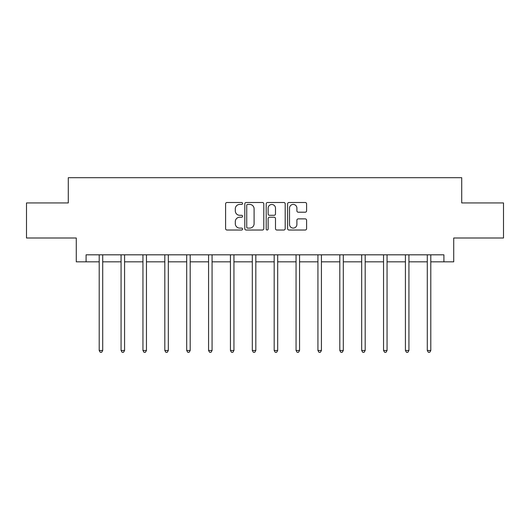 <?xml version="1.0" encoding="UTF-8"?>
<svg xmlns="http://www.w3.org/2000/svg" width="530" height="530" viewBox="0 0 530 530"><rect width="100%" height="100%" fill="white"/><g stroke="black" fill="none" stroke-linecap="round" stroke-linejoin="round"><path stroke-width="0.79" d="M242.568 203.46A0.961 0.961 0 0 0 241.6 202.5L226.979 202.5A1.378 1.378 0 0 0 225.601 203.878L225.601 228.649A1.378 1.378 0 0 0 226.979 230.027L241.6 230.027A0.961 0.961 0 0 0 242.568 229.059A0.961 0.961 0 0 0 241.6 228.099L239.712 228.099A4.406 4.406 0 0 1 235.307 223.693L235.307 221.633A4.406 4.406 0 0 1 239.712 217.227L241.6 217.227A0.961 0.961 0 0 0 242.568 216.26A0.961 0.961 0 0 0 241.6 215.299L239.712 215.299A4.406 4.406 0 0 1 235.307 210.894L235.307 208.833A4.406 4.406 0 0 1 239.712 204.428L241.6 204.428A0.961 0.961 0 0 0 242.568 203.46M305.22 212.205A1.378 1.378 0 0 0 306.598 210.827L306.598 203.878A1.378 1.378 0 0 0 305.22 202.5L288.982 202.5A1.378 1.378 0 0 0 287.604 203.878L287.604 228.649A1.378 1.378 0 0 0 288.982 230.027L305.22 230.027A1.378 1.378 0 0 0 306.598 228.649L306.598 220.255A1.378 1.378 0 0 0 305.22 218.877L298.271 218.877A1.378 1.378 0 0 0 296.893 220.255L296.893 224.415A3.683 3.683 0 0 1 293.216 228.099A3.683 3.683 0 0 1 289.532 224.415L289.532 208.111A3.683 3.683 0 0 1 293.216 204.428A3.683 3.683 0 0 1 296.893 208.111L296.893 210.827A1.378 1.378 0 0 0 298.271 212.205L305.22 212.205M86.092 261.833L86.092 254.817L443.908 254.817L443.908 261.833L453.726 261.833L453.726 237.996L503.5 237.996L503.5 202.944L461.716 202.944L461.716 177.702L68.284 177.702L68.284 202.944L26.5 202.944L26.5 237.996L76.274 237.996L76.274 261.833L99.203 261.833M263.794 203.878A1.378 1.378 0 0 0 262.416 202.5L246.178 202.5A1.378 1.378 0 0 0 244.8 203.878L244.8 228.649A1.378 1.378 0 0 0 246.178 230.027L262.416 230.027A1.378 1.378 0 0 0 263.794 228.649L263.794 203.878M267.584 202.5L283.822 202.5A1.378 1.378 0 0 1 285.2 203.878L285.2 228.649A1.378 1.378 0 0 1 283.822 230.027L276.872 230.027A1.378 1.378 0 0 1 275.494 228.649L275.494 218.605A1.378 1.378 0 0 0 274.116 217.227L269.505 217.227A1.378 1.378 0 0 0 268.134 218.605L268.134 229.059A0.961 0.961 0 0 1 267.166 230.027A0.961 0.961 0 0 1 266.206 229.059L266.206 203.878A1.378 1.378 0 0 1 267.584 202.5M102.707 261.833L121.072 261.833M124.576 261.833L142.948 261.833M146.452 261.833L164.817 261.833M168.321 261.833L186.692 261.833M190.197 261.833L208.562 261.833M212.073 261.833L230.437 261.833M233.942 261.833L252.313 261.833M255.818 261.833L274.182 261.833M277.687 261.833L296.058 261.833M299.563 261.833L317.927 261.833M321.438 261.833L339.803 261.833M343.308 261.833L361.679 261.833M365.183 261.833L383.548 261.833M387.052 261.833L405.423 261.833M408.928 261.833L427.293 261.833M430.797 261.833L443.908 261.833M247.695 204.428A0.961 0.961 0 0 0 246.728 205.388L246.728 227.138A0.961 0.961 0 0 0 247.695 228.099L249.69 228.099A4.406 4.406 0 0 0 254.095 223.693L254.095 208.833A4.406 4.406 0 0 0 249.69 204.428L247.695 204.428M275.494 208.177A3.683 3.683 0 0 0 271.81 204.494A3.683 3.683 0 0 0 268.134 208.177L268.134 213.921A1.378 1.378 0 0 0 269.505 215.299L274.116 215.299A1.378 1.378 0 0 0 275.494 213.921L275.494 208.177M102.886 254.817L102.807 255.029A1.405 1.405 0 0 0 102.707 255.553L102.707 350.476L99.203 350.476L99.203 255.553A1.405 1.405 0 0 0 99.097 255.029L99.017 254.817M102.707 350.476L101.654 352.298L100.249 352.298L99.203 350.476M124.762 254.817L124.682 255.029A1.405 1.405 0 0 0 124.576 255.553L124.576 350.476L121.072 350.476L121.072 255.553A1.405 1.405 0 0 0 120.972 255.029L120.886 254.817M124.576 350.476L123.53 352.298L122.125 352.298L121.072 350.476M146.638 254.817L146.552 255.029A1.405 1.405 0 0 0 146.452 255.553L146.452 350.476L142.948 350.476L142.948 255.553A1.405 1.405 0 0 0 142.842 255.029L142.762 254.817M146.452 350.476L145.399 352.298L143.994 352.298L142.948 350.476M168.507 254.817L168.427 255.029A1.405 1.405 0 0 0 168.321 255.553L168.321 350.476L164.817 350.476L164.817 255.553A1.405 1.405 0 0 0 164.717 255.029L164.638 254.817M168.321 350.476L167.275 352.298L165.87 352.298L164.817 350.476M190.383 254.817L190.297 255.029A1.405 1.405 0 0 0 190.197 255.553L190.197 350.476L186.692 350.476L186.692 255.553A1.405 1.405 0 0 0 186.593 255.029L186.507 254.817M190.197 350.476L189.144 352.298L187.746 352.298L186.692 350.476M212.252 254.817L212.172 255.029A1.405 1.405 0 0 0 212.073 255.553L212.073 350.476L208.562 350.476L208.562 255.553A1.405 1.405 0 0 0 208.462 255.029L208.383 254.817M212.073 350.476L211.019 352.298L209.615 352.298L208.562 350.476M234.127 254.817L234.041 255.029A1.405 1.405 0 0 0 233.942 255.553L233.942 350.476L230.437 350.476L230.437 255.553A1.405 1.405 0 0 0 230.338 255.029L230.252 254.817M233.942 350.476L232.889 352.298L231.491 352.298L230.437 350.476M256.003 254.817L255.917 255.029A1.405 1.405 0 0 0 255.818 255.553L255.818 350.476L252.313 350.476L252.313 255.553A1.405 1.405 0 0 0 252.207 255.029L252.128 254.817M255.818 350.476L254.764 352.298L253.36 352.298L252.313 350.476M277.872 254.817L277.793 255.029A1.405 1.405 0 0 0 277.687 255.553L277.687 350.476L274.182 350.476L274.182 255.553A1.405 1.405 0 0 0 274.083 255.029L273.997 254.817M277.687 350.476L276.64 352.298L275.236 352.298L274.182 350.476M299.748 254.817L299.662 255.029A1.405 1.405 0 0 0 299.563 255.553L299.563 350.476L296.058 350.476L296.058 255.553A1.405 1.405 0 0 0 295.959 255.029L295.873 254.817M299.563 350.476L298.509 352.298L297.111 352.298L296.058 350.476M321.617 254.817L321.538 255.029A1.405 1.405 0 0 0 321.438 255.553L321.438 350.476L317.927 350.476L317.927 255.553A1.405 1.405 0 0 0 317.828 255.029L317.748 254.817M321.438 350.476L320.385 352.298L318.981 352.298L317.927 350.476M343.493 254.817L343.407 255.029A1.405 1.405 0 0 0 343.308 255.553L343.308 350.476L339.803 350.476L339.803 255.553A1.405 1.405 0 0 0 339.703 255.029L339.617 254.817M343.308 350.476L342.254 352.298L340.856 352.298L339.803 350.476M365.362 254.817L365.283 255.029A1.405 1.405 0 0 0 365.183 255.553L365.183 350.476L361.679 350.476L361.679 255.553A1.405 1.405 0 0 0 361.573 255.029L361.493 254.817M365.183 350.476L364.13 352.298L362.725 352.298L361.679 350.476M387.238 254.817L387.158 255.029A1.405 1.405 0 0 0 387.052 255.553L387.052 350.476L383.548 350.476L383.548 255.553A1.405 1.405 0 0 0 383.448 255.029L383.362 254.817M387.052 350.476L386.006 352.298L384.601 352.298L383.548 350.476M409.114 254.817L409.027 255.029A1.405 1.405 0 0 0 408.928 255.553L408.928 350.476L405.423 350.476L405.423 255.553A1.405 1.405 0 0 0 405.317 255.029L405.238 254.817M408.928 350.476L407.875 352.298L406.47 352.298L405.423 350.476M430.983 254.817L430.903 255.029A1.405 1.405 0 0 0 430.797 255.553L430.797 350.476L427.293 350.476L427.293 255.553A1.405 1.405 0 0 0 427.193 255.029L427.114 254.817M430.797 350.476L429.75 352.298L428.346 352.298L427.293 350.476"/></g></svg>
